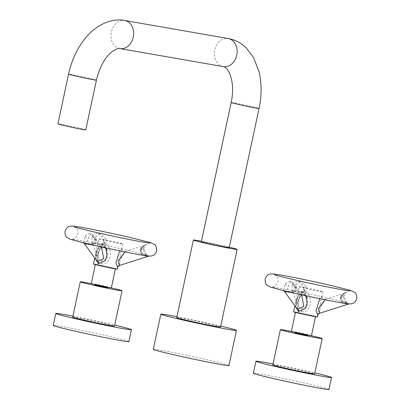 <?xml version="1.0" encoding="UTF-8"?>
<svg xmlns="http://www.w3.org/2000/svg" width="410" height="410" viewBox="0 0 410 410"><rect width="100%" height="100%" fill="white"/><g stroke="black" fill="none" stroke-linecap="round" stroke-linejoin="round"><path stroke-width="0.31" stroke-dasharray="2.05 1.54" d="M85.782 129.842A14.247 0.425 -167.9 0 0 66.686 125.342A14.247 0.425 12.1 0 0 57.918 123.866M201.341 241.731A14.247 0.425 -167.9 0 1 209.228 243.033A14.247 0.425 -167.9 0 1 223.896 246.225A14.247 0.425 -167.9 0 1 229.205 247.707M229.313 247.199A22.391 0.671 -167.9 0 0 228.821 247.081A22.391 0.671 12.1 0 0 201.448 241.223M176.746 317.601A22.391 0.671 -167.9 0 1 189.148 319.641A22.391 0.671 -167.9 0 1 212.19 324.659A22.391 0.671 -167.9 0 1 220.534 326.99M220.734 326.063A38.678 1.158 12.1 0 0 176.946 316.679M228.934 365.515A38.678 1.158 -167.9 0 0 214.517 361.487A38.678 1.158 12.1 0 0 174.716 352.825A38.678 1.158 12.1 0 0 153.294 349.299M283.371 290.577L285.216 284.033C287.466 281.834 289.26 280.978 290.587 281.46C292.233 281.685 294.344 283.474 296.907 286.826L296.456 291.1L286.903 291.418C293.883 292.714 296.691 291.52 295.318 287.835L295.318 287.835A2.931 0.559 163.6 0 0 295.477 287.953L293.273 292.899M285.447 291.397C282.726 291.659 286.8 291.505 288.425 286.267C289.562 283.028 290.413 281.721 290.962 282.352L293.873 284.986L295.477 287.953M341.781 295.877C343.939 293.478 345.246 292.381 345.697 292.576L343.913 295.871L346.301 302.375L349.299 303.912C348.228 304.199 345.999 303.282 342.611 301.15C340.966 299.613 340.689 297.855 341.781 295.877A2.931 1.338 24 0 1 341.786 296.466L341.786 296.466A2.931 1.338 24 0 1 339.967 296.922C343.057 293.96 344.62 292.709 344.651 293.176L341.253 296.922C340.064 299.279 340.536 301.15 342.663 302.539C346.64 303.994 348.449 304.492 348.1 304.035M349.299 303.912A2.931 2.901 -90.2 0 0 348.977 303.892L349.059 303.897C348.269 304.148 338.962 301.432 341.786 296.466C341.95 295.272 345.107 292.74 344.846 293.094L344.651 293.176A2.931 2.901 89.8 0 0 345.697 292.576M341.873 302.898L339.967 296.922M305.911 295.707L302.641 292.069A2.931 1.799 -76.6 0 1 300.187 294.611L301.929 296.133L299.449 294.088L295.948 300.156L296.271 307.766C295.595 307.049 295.8 304.492 296.896 300.105C296.994 298.977 297.885 297.229 299.566 294.851L300.187 294.611A2.931 1.799 -76.6 0 1 299.449 294.088M302.641 292.069L298.239 295.805L295.605 306.839M298.977 286.662A12.213 0.369 -167.9 0 0 306.485 288.619A12.213 0.369 -167.9 0 0 319.621 291.341A12.213 0.369 12.1 0 0 322.86 291.782A12.213 0.369 12.1 0 0 315.357 289.824A12.213 0.369 12.1 0 0 302.216 287.103A12.213 0.369 -167.9 0 0 298.977 286.662L294.867 305.824M317.842 315.193L321.896 296.286L321.85 295.943L319.785 298.644M317.468 316.93A12.213 0.369 -167.9 0 0 306.424 314.188A12.213 0.369 -167.9 0 0 293.709 311.784A12.213 0.369 12.1 0 0 293.586 311.81M305.604 292.063C307.157 291.489 311.451 296.789 310.39 304.374C308.51 310.042 305.522 312.435 301.427 311.544C297.998 310.893 296.717 307.925 297.583 302.641C298.921 295.215 304.092 290.552 305.604 292.063A2.931 1.102 101.4 0 1 303.959 294.626L303.959 294.626A2.931 1.102 101.4 0 1 303.477 294.078L307.572 298.89L307.085 307.218L301.427 308.909L298.121 306.285L298.946 298.239L303.477 294.078M315.454 316.54A10.26 0.307 12.1 0 0 315.562 316.52A10.26 0.307 12.1 0 0 306.28 314.214A10.26 0.307 12.1 0 0 295.6 312.2A10.26 0.307 -167.9 0 0 295.497 312.22A10.26 0.307 -167.9 0 0 304.773 314.521A10.26 0.307 -167.9 0 0 315.454 316.54M291.402 331.316A10.26 0.307 -167.9 0 1 291.505 331.295A10.26 0.307 -167.9 0 1 302.185 333.315A10.26 0.307 -167.9 0 1 311.467 335.621M307.736 334.847L295.062 332.105L307.736 334.847M295.062 332.105L294.928 332.741L307.664 335.472L307.802 334.837M311.082 335.621A21.376 0.641 12.1 0 0 291.751 331.475M272.834 364.895A21.376 0.641 -167.9 0 1 273.05 364.854A21.376 0.641 -167.9 0 1 295.303 369.056A21.376 0.641 -167.9 0 1 314.634 373.858M273.039 363.952A38.678 1.158 -167.9 0 1 314.839 372.91M328.994 389.423A38.678 1.158 -167.9 0 0 294.011 380.736A38.678 1.158 -167.9 0 0 253.749 373.126A38.678 1.158 12.1 0 0 253.359 373.208M319.626 313.255C319.395 312.851 319.667 310.872 320.435 307.31C322.967 302.278 326.78 298.424 325.576 299.356L325.017 299.71M305.962 286.8C303.256 283.459 300.966 281.67 299.085 281.439C297.44 280.952 295.123 281.813 292.14 284.012L292.069 290.408L298.178 291.638L306.188 290.91L305.962 286.8A2.931 0.318 -18.8 0 0 303.62 287.928L303.62 287.928C301.591 283.889 300.13 282.024 299.244 282.331C298.567 281.701 297.25 283.008 295.287 286.252L292.719 291.3L295.108 291.372C296.071 291.976 298.418 292.473 302.139 292.868C304.066 292.448 304.558 290.803 303.62 287.933L303.62 287.928A2.931 0.318 -18.8 0 0 303.62 287.933C304.871 293.329 302.58 291.597 298.178 291.638C320.015 296.02 346.829 302.472 347.429 303.067L346.301 302.375C344.241 301.053 343.436 298.941 343.887 296.035L343.887 296.035A2.931 1.584 -164.7 0 1 341.253 296.922M83.21 242.751L85.095 236.221C87.345 234.023 89.139 233.167 90.461 233.649C92.106 233.869 94.213 235.658 96.78 239.015L96.329 243.289L86.782 243.607C93.762 244.893 96.565 243.699 95.192 240.024L95.192 240.024A2.931 0.559 163.6 0 0 95.351 240.142L93.147 245.083M85.321 243.586C82.605 243.853 86.694 243.668 88.299 238.456C89.447 235.207 90.292 233.9 90.841 234.54L93.746 237.175L95.351 240.142M141.66 248.065C143.818 245.667 145.125 244.57 145.571 244.76L143.787 248.055L146.175 254.564L149.173 256.096C149.778 256.465 143.843 255.307 142.326 253.175C140.83 251.709 140.604 250.008 141.66 248.065A2.931 1.338 24 0 1 141.665 248.655L141.665 248.655A2.931 1.338 24 0 1 139.841 249.111C142.952 246.138 144.51 244.888 144.525 245.364L141.127 249.111C139.989 251.412 140.389 253.231 142.316 254.569C146.355 256.158 148.241 256.706 147.974 256.219M149.173 256.096A2.931 2.901 -90.2 0 0 148.856 256.081L148.933 256.081C148.143 256.337 138.836 253.621 141.665 248.655C141.824 247.461 144.981 244.929 144.72 245.282L144.525 245.364A2.931 2.901 89.8 0 0 145.571 244.76M141.747 255.087L139.841 249.111M101.803 248.316L99.322 246.277L95.822 252.35L96.15 259.955C95.468 259.238 95.679 256.68 96.77 252.288C96.873 251.166 97.764 249.418 99.445 247.035L100.06 246.799A2.931 1.799 -76.6 0 1 99.322 246.277M105.79 247.896L102.515 244.257L98.113 247.994L95.479 259.028M98.851 238.851A12.213 0.369 -167.9 0 0 106.359 240.808A12.213 0.369 -167.9 0 0 119.494 243.53A12.213 0.369 12.1 0 0 122.739 243.97A12.213 0.369 12.1 0 0 115.23 242.013A12.213 0.369 12.1 0 0 102.095 239.291A12.213 0.369 -167.9 0 0 98.851 238.851L94.741 258.013M117.716 267.387L121.77 248.475L121.729 248.132L119.658 250.833M117.347 269.119A12.213 0.369 -167.9 0 0 106.298 266.377A12.213 0.369 -167.9 0 0 93.582 263.973A12.213 0.369 12.1 0 0 93.46 263.999M105.478 244.252C107.071 243.525 111.54 249.495 110.182 256.988C108.219 262.333 105.262 264.583 101.301 263.733C97.775 263.071 96.524 259.966 97.544 254.42C100.209 246.625 102.854 243.238 105.478 244.252A2.931 1.102 101.4 0 1 103.838 246.815L103.838 246.815A2.931 1.102 101.4 0 1 103.351 246.266L107.446 251.079L106.959 259.407L101.301 261.098L97.995 258.474L98.815 250.438L103.351 246.266M115.333 268.729A10.26 0.307 12.1 0 0 115.435 268.709A10.26 0.307 12.1 0 0 106.154 266.403A10.26 0.307 12.1 0 0 95.474 264.383A10.26 0.307 -167.9 0 0 95.371 264.409A10.26 0.307 -167.9 0 0 104.652 266.71A10.26 0.307 -167.9 0 0 115.333 268.729M91.276 283.505A10.26 0.307 -167.9 0 1 91.379 283.484A10.26 0.307 -167.9 0 1 102.059 285.503A10.26 0.307 -167.9 0 1 111.341 287.81M107.61 287.036L94.941 284.294L107.61 287.036M94.941 284.294L94.802 284.93L107.543 287.661L107.676 287.02M110.956 287.81A21.376 0.641 12.1 0 0 91.625 283.664M72.708 317.084A21.376 0.641 -167.9 0 1 72.924 317.043A21.376 0.641 -167.9 0 1 95.176 321.245A21.376 0.641 -167.9 0 1 114.508 326.047M72.913 316.136A38.678 1.158 -167.9 0 1 114.713 325.099M128.868 341.607A38.678 1.158 -167.9 0 0 93.89 332.925A38.678 1.158 -167.9 0 0 53.623 325.314A38.678 1.158 12.1 0 0 53.233 325.396M119.5 265.444L120.207 259.761C122.508 254.851 126.762 250.479 125.45 251.545L124.891 251.899M105.836 238.989C103.13 235.647 100.839 233.859 98.964 233.628C97.319 233.141 95.002 234.002 92.014 236.201L91.948 242.597L98.051 243.827L106.062 243.099L105.836 238.989A2.931 0.318 -18.8 0 0 103.494 240.116L103.494 240.116C101.449 236.063 99.989 234.197 99.117 234.52C98.461 233.874 97.139 235.181 95.161 238.441L92.599 243.489L94.982 243.56C95.868 244.109 98.159 244.616 101.859 245.088C103.925 244.703 104.473 243.048 103.499 240.116L103.494 240.116A2.931 0.318 -18.8 0 0 103.499 240.116C104.745 245.513 102.459 243.786 98.051 243.827C119.889 248.209 146.703 254.661 147.308 255.256L146.175 254.564C144.115 253.242 143.31 251.13 143.761 248.224L143.761 248.224A2.931 1.584 -164.7 0 1 141.127 249.111M96.442 80.119A14.247 0.425 12.1 0 0 91.133 78.638A14.247 0.425 12.1 0 0 76.47 75.445A14.247 0.425 12.1 0 0 68.578 74.143M119.863 48.575A14.247 11.244 99.9 0 1 119.325 48.467A14.247 11.244 99.9 0 1 111.3 32.262A14.247 11.244 99.9 0 1 124.758 20.5M223.347 66.615A14.247 11.244 99.9 0 1 222.804 66.507A14.247 11.244 99.9 0 1 214.778 50.307A14.247 11.244 99.9 0 1 228.242 38.54M231.189 102.495A14.247 0.425 -167.9 0 1 239.081 103.797A14.247 0.425 -167.9 0 1 253.744 106.984A14.247 0.425 -167.9 0 1 259.053 108.471M285.216 284.033A2.931 1.25 33.2 0 0 288.425 286.267M290.587 281.46A2.931 1.799 103.4 0 0 290.962 282.352M296.907 286.826A2.931 0.559 163.6 0 0 295.318 287.835L293.873 284.986L300.817 294.59M321.85 295.943A2.931 2.901 -90.2 0 0 325.576 299.356M343.913 295.871A2.931 1.584 -164.7 0 1 343.887 296.035L345.077 293.601C347.178 291.571 348.813 290.675 349.976 290.921M292.14 284.012A2.931 0.794 -141.9 0 0 295.287 286.252M294.769 290.885A2.931 1.102 101.4 0 1 295.108 291.372M299.085 281.439A2.931 1.102 -78.6 0 0 299.244 282.331M301.427 311.544A2.931 1.102 -78.6 0 0 301.427 308.909M85.095 236.221A2.931 1.25 33.2 0 0 88.299 238.456M90.461 233.649A2.931 1.799 103.4 0 0 90.841 234.54M96.78 239.015A2.931 0.559 163.6 0 0 95.192 240.024L93.746 237.175L100.691 246.779M102.515 244.257A2.931 1.799 -76.6 0 1 100.06 246.799L101.803 248.322M121.729 248.132A2.931 2.901 -90.2 0 0 124.573 251.684L124.573 251.684A2.931 2.901 -90.2 0 0 125.45 251.545M143.787 248.055A2.931 1.584 -164.7 0 1 143.761 248.224L144.95 245.79C147.057 243.755 148.686 242.863 149.85 243.109M92.014 236.201A2.931 0.794 -141.9 0 0 95.161 238.441M94.643 243.074A2.931 1.102 101.4 0 1 94.982 243.56M98.964 233.628A2.931 1.102 -78.6 0 0 99.117 234.52M101.301 263.733A2.931 1.102 -78.6 0 0 101.301 261.098M274.541 274.736C275.515 275.13 278.995 277.79 277.944 281.819C275.894 285.683 273.911 287.374 271.999 286.887L292.069 290.408L292.719 291.3L298.121 306.285L297.993 303.098C298.162 299.731 302.001 293.534 303.959 294.626C304.896 294.498 306.101 295.917 307.572 298.89L303.564 287.774M322.86 291.782L321.896 296.286C321.758 298.044 322.69 299.115 324.694 299.495L344.6 293.191M74.42 226.925C75.389 227.319 78.869 229.979 77.823 234.007C75.768 237.872 73.785 239.563 71.873 239.076L91.948 242.597L92.599 243.489L97.995 258.474L97.867 255.286C98.036 251.919 101.88 245.723 103.838 246.815C104.77 246.687 105.975 248.106 107.446 251.079L103.443 239.958M122.739 243.97L121.77 248.475C121.632 250.233 122.564 251.304 124.573 251.684L144.474 245.38"/><path stroke-width="0.61" d="M96.442 80.119A14.247 0.425 12.1 0 1 88.555 78.823A14.247 0.425 12.1 0 1 73.887 75.63A14.247 0.425 12.1 0 1 68.578 74.143L57.918 123.866A14.247 0.425 12.1 0 0 77.018 128.366A14.247 0.425 -167.9 0 0 85.782 129.842L96.442 80.119C99.661 67.076 104.74 57.672 111.689 51.911C116.573 48.764 119.3 47.657 119.863 48.575L223.599 66.671C225.546 66.948 227.565 69.203 229.641 73.426L231.465 79.007L232.25 83.543C232.947 89.467 232.593 95.786 231.189 102.495A14.247 0.425 -167.9 0 0 236.498 103.981A14.247 0.425 -167.9 0 0 251.161 107.169A14.247 0.425 -167.9 0 0 259.053 108.471C261.78 95.612 261.77 83.373 259.033 71.755L253.672 57.805L246.589 48.293C241.956 43.629 236.503 40.513 230.22 38.95L228.242 38.54A14.247 11.244 99.9 0 1 228.78 38.653A14.247 11.244 99.9 0 1 236.806 54.853A14.247 11.244 99.9 0 1 223.347 66.615M259.053 108.471L229.205 247.707A14.247 0.425 -167.9 0 1 221.313 246.41A14.247 0.425 -167.9 0 1 206.65 243.217A14.247 0.425 -167.9 0 1 201.341 241.731L231.189 102.495M201.448 241.223A22.391 0.671 12.1 0 0 193.376 240.024A22.391 0.671 12.1 0 0 201.72 242.356A22.391 0.671 -167.9 0 0 224.767 247.373A22.391 0.671 -167.9 0 0 237.164 249.413A22.391 0.671 -167.9 0 0 229.313 247.199M237.164 249.413L220.534 326.99A22.391 0.671 -167.9 0 1 208.136 324.951A22.391 0.671 -167.9 0 1 185.089 319.933A22.391 0.671 -167.9 0 1 176.746 317.601L193.376 240.024M176.946 316.679A38.678 1.158 12.1 0 0 160.822 314.188L153.294 349.299A38.678 1.158 12.1 0 0 167.705 353.328A38.678 1.158 -167.9 0 0 207.511 361.989A38.678 1.158 -167.9 0 0 228.934 365.515L236.457 330.404A38.678 1.158 -167.9 0 0 222.046 326.375A38.678 1.158 12.1 0 0 220.734 326.063M160.822 314.188A38.678 1.158 12.1 0 0 175.234 318.216A38.678 1.158 -167.9 0 0 215.04 326.878A38.678 1.158 -167.9 0 0 236.457 330.404M348.838 303.897A2.931 2.901 -90.2 0 0 348.1 304.035L341.873 302.898M283.382 290.577L270.359 287.077L267.561 285.627C265.798 284.509 265.014 282.331 265.208 279.087C266.915 274.316 268.955 274.31 271.963 273.859C276.171 273.701 304.712 279.482 328.236 284.801L350.673 290.413L354.435 292.197C356.187 293.324 356.966 295.497 356.767 298.716C355.045 303.513 352.995 303.492 350.012 303.948C345.117 304.092 310.042 296.84 286.903 291.418L283.371 290.577M293.273 292.899L284.463 291.428L296.271 307.766L298.111 308.914L303.841 306.526L301.924 296.128M295.605 306.839L298.465 311.554L305.291 308.53L307.136 303.092L305.911 295.707M319.785 298.644L316.043 310.76L317.842 315.193C317.694 314.757 318.298 314.106 319.656 313.25L319.687 313.235M294.867 305.824L293.586 311.81A12.213 0.369 12.1 0 0 304.63 314.552A12.213 0.369 12.1 0 0 317.345 316.956A12.213 0.369 -167.9 0 0 317.468 316.93L317.842 315.198M315.562 316.52L311.467 335.621A10.26 0.307 -167.9 0 1 311.359 335.641A10.26 0.307 -167.9 0 1 300.679 333.622A10.26 0.307 -167.9 0 1 291.402 331.316L295.497 312.22M307.802 334.837L307.603 335.482L300.817 334.201L294.928 332.741L295.062 332.105M280.399 329.625L272.834 364.895A21.376 0.641 -167.9 0 0 292.166 369.692A21.376 0.641 -167.9 0 0 314.419 373.899A21.376 0.641 -167.9 0 0 314.634 373.858L322.198 338.588A21.376 0.641 12.1 0 1 321.983 338.629A21.376 0.641 -167.9 0 1 299.731 334.422A21.376 0.641 -167.9 0 1 280.399 329.625A21.376 0.641 -167.9 0 1 280.614 329.584A21.376 0.641 12.1 0 1 291.751 331.475M322.198 338.588A21.376 0.641 12.1 0 0 311.082 335.621M273.039 363.952A38.678 1.158 -167.9 0 0 256.306 361.189A38.678 1.158 12.1 0 0 255.917 361.266A38.678 1.158 12.1 0 0 290.9 369.953A38.678 1.158 12.1 0 0 331.162 377.564A38.678 1.158 -167.9 0 0 331.552 377.482L328.994 389.423A38.678 1.158 -167.9 0 1 328.605 389.5A38.678 1.158 12.1 0 1 288.338 381.889A38.678 1.158 12.1 0 1 253.359 373.208L255.917 361.266M314.839 372.91A38.678 1.158 -167.9 0 1 331.552 377.482M325.017 299.71L318.411 308.622L319.626 313.255L348.977 303.892M147.969 256.224L141.747 255.087M86.782 243.607L70.233 239.266L67.435 237.815C65.672 236.698 64.888 234.52 65.082 231.276C66.789 226.504 68.834 226.499 71.837 226.048C76.045 225.889 104.586 231.671 128.11 236.99L150.547 242.602L154.309 244.386C156.061 245.508 156.84 247.686 156.64 250.905C154.924 255.702 152.868 255.681 149.886 256.137C144.991 256.281 109.916 249.029 86.782 243.607M93.147 245.083L84.337 243.617L96.15 259.955L97.985 261.103L103.715 258.72L101.803 248.316L100.691 246.779M95.479 259.028L98.338 263.743L105.165 260.719L107.01 255.281L105.79 247.896M119.658 250.833L115.917 262.948L117.716 267.387C117.567 266.946 118.172 266.295 119.53 265.439L119.561 265.424M94.741 258.013L93.46 263.999A12.213 0.369 12.1 0 0 104.509 266.741A12.213 0.369 12.1 0 0 117.224 269.144A12.213 0.369 -167.9 0 0 117.347 269.119L117.716 267.387M115.435 268.709L111.341 287.81A10.26 0.307 -167.9 0 1 111.238 287.83A10.26 0.307 -167.9 0 1 100.558 285.811A10.26 0.307 -167.9 0 1 91.276 283.505L95.371 264.409M107.676 287.02L107.476 287.671L100.696 286.39L94.802 284.93L94.941 284.294M80.273 281.813L72.708 317.084A21.376 0.641 -167.9 0 0 92.045 321.881A21.376 0.641 -167.9 0 0 114.293 326.088A21.376 0.641 -167.9 0 0 114.508 326.047L122.072 290.772A21.376 0.641 12.1 0 1 121.857 290.818A21.376 0.641 -167.9 0 1 99.604 286.611A21.376 0.641 -167.9 0 1 80.273 281.813A21.376 0.641 -167.9 0 1 80.488 281.767A21.376 0.641 12.1 0 1 91.625 283.664M122.072 290.772A21.376 0.641 12.1 0 0 110.956 287.81M72.913 316.136A38.678 1.158 -167.9 0 0 56.18 313.378A38.678 1.158 12.1 0 0 55.791 313.455A38.678 1.158 12.1 0 0 90.774 322.142A38.678 1.158 12.1 0 0 131.041 329.753A38.678 1.158 -167.9 0 0 131.431 329.671L128.868 341.607A38.678 1.158 -167.9 0 1 128.479 341.689A38.678 1.158 12.1 0 1 88.217 334.078A38.678 1.158 12.1 0 1 53.233 325.396L55.791 313.455M114.713 325.099A38.678 1.158 -167.9 0 1 131.431 329.671M124.891 251.899L118.285 260.816L119.5 265.444L148.85 256.081M68.578 74.143C71.735 59.711 77.628 47.36 86.254 37.09C97.631 23.652 113.124 17.984 124.758 20.5A14.247 11.244 99.9 0 1 125.296 20.613A14.247 11.244 99.9 0 1 133.327 36.813A14.247 11.244 99.9 0 1 119.863 48.575M284.822 290.91A2.931 1.799 -76.6 0 1 285.447 291.397M298.465 311.554A2.931 1.799 103.4 0 0 298.111 308.914M317.673 315.428A2.931 2.901 89.8 0 1 319.626 313.255M148.717 256.086A2.931 2.901 -90.2 0 0 147.974 256.219M84.701 243.099A2.931 1.799 -76.6 0 1 85.321 243.586M98.338 263.743A2.931 1.799 103.4 0 0 97.985 261.103M117.552 267.612A2.931 2.901 89.8 0 1 119.5 265.444M124.758 20.5L228.242 38.54M349.976 290.921L350.037 290.921C349.469 291.141 330.542 287.743 311.4 283.566C295.164 280.117 277.596 275.889 274.541 274.736M300.817 294.59L301.929 296.133M283.33 290.567L284.463 291.428M149.85 243.109L149.911 243.109C149.342 243.33 130.416 239.932 111.274 235.755C95.043 232.306 77.469 228.078 74.42 226.925M83.21 242.751L84.337 243.617"/></g></svg>
